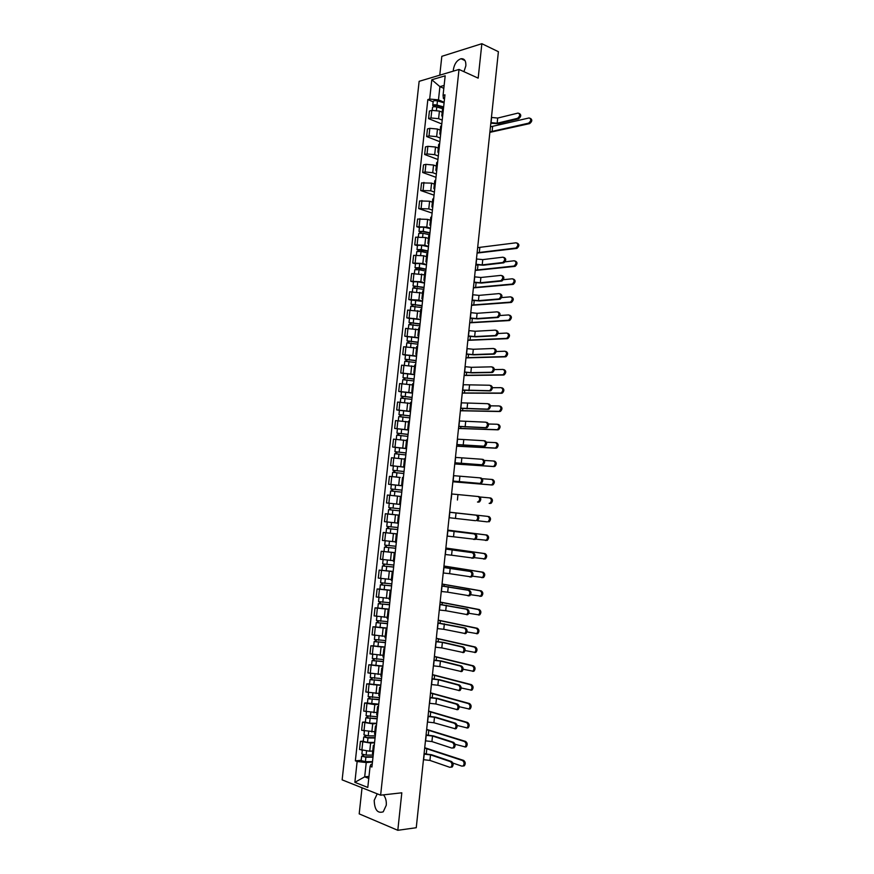 <?xml version="1.0" encoding="UTF-8"?>
<svg xmlns="http://www.w3.org/2000/svg" width="874" height="874" viewBox="0 0 874 874"><rect width="100%" height="100%" fill="white"/><g stroke="black" fill="none" stroke-linecap="round" stroke-linejoin="round"><path stroke-width="1.31" d="M377.218 793.821L374.203 800.355C374.564 809.848 377.579 813.672 383.238 811.804L386.264 805.249C386.581 801.032 385.663 797.569 383.5 794.848M463.941 71.679L465.853 65.823C466.071 60.852 464.465 58.492 461.035 58.733C456.982 60.153 454.425 63.769 453.377 69.559L453.3 71.133M362.033 787.78L359.192 813.869L397.812 830.3L416.253 827.722L498.399 51.697L481.858 43.7L441.829 56.318L439.764 75.175M459.014 69.439L419.138 81.326L342.138 779.859L380.627 795.176L459.014 69.439L478.176 78.147L481.858 43.7M397.812 830.3L401.811 792.805L380.627 795.176M442.178 112.222L439.425 111.074L431.8 110.386L429.407 111.031L428.577 118.602L430.969 117.979L438.606 118.667L442.211 120.142M443.61 107.262L442.626 108.179L441.796 115.783M441.796 123.966L428.577 118.602M442.561 116.887L441.785 115.838L442.779 114.931M440.234 130.139L437.47 129.035L429.844 128.336L427.452 128.937L426.621 136.53L429.014 135.94L436.639 136.639L440.267 138.07M441.643 125.408L440.649 126.282L439.83 133.908M439.862 141.719L426.621 136.53M440.594 134.967L439.819 133.951L440.802 133.088M438.278 148.099L435.514 147.029L427.878 146.329L425.485 146.887L424.655 154.49L427.036 153.944L434.684 154.654L438.311 156.031M439.666 143.587L438.682 144.418L437.852 152.054M437.929 159.505L424.655 154.49M438.628 153.07L437.852 152.109L438.824 151.289M436.323 166.093L433.548 165.055L425.9 164.345L423.519 164.869L422.677 172.484L425.07 171.981L432.717 172.691L436.355 174.024M437.677 161.81L436.705 162.597L435.875 170.255M435.995 177.324L422.677 172.484M436.661 171.217L435.875 170.299L436.847 169.534M434.367 184.119L431.581 183.125L421.541 182.895L420.711 190.521L430.751 190.783L434.4 192.062M435.7 180.066L434.728 180.809L433.897 188.489L434.859 187.801M434.061 195.175L420.711 190.521M434.684 189.407L433.886 188.533M432.401 202.189L429.615 201.228L419.564 200.944L418.733 208.602L428.773 208.897L432.433 210.131M433.712 198.365L432.739 199.064L431.909 206.756M432.117 213.07L418.733 208.602M432.706 207.63L431.898 206.799L432.87 206.122M430.434 220.292L427.637 219.374L417.586 219.046L416.745 226.716L426.796 227.065L430.467 228.245M431.712 216.708L430.751 217.353L429.921 225.066M419.411 227.568L416.745 226.716M430.718 225.885L429.91 225.099L430.871 224.476M428.468 238.438L425.66 237.553L415.598 237.182L414.757 244.862L424.819 245.255L428.489 246.392M429.724 235.073L428.763 235.685L427.921 243.409M417.433 245.681L414.757 244.862M428.73 244.185L427.921 243.442L428.872 242.863M426.49 256.617L423.672 255.776L413.61 255.35L412.768 263.052L422.83 263.489L426.512 264.571M427.725 253.493L426.763 254.05L425.922 261.796L426.873 261.293M415.445 263.828L412.768 263.052M426.741 262.528L425.922 261.829M424.502 274.829L411.621 273.551L410.769 281.275L420.842 281.767L424.535 282.794M425.714 271.945L424.764 272.448L423.923 280.215M413.457 282.018L410.769 281.275M424.742 280.904L423.912 280.248L424.862 279.756M422.524 293.085L409.622 291.807L408.781 299.531L418.854 300.077L422.557 301.049M423.704 290.43L422.765 290.889L421.913 298.679L422.852 298.263M411.468 300.241L408.781 299.531M422.743 299.312L421.913 298.711M420.536 311.384L407.623 310.084L406.771 317.83L420.569 319.349M421.694 308.959L420.755 309.374L419.902 317.186L420.842 316.814M409.469 318.507L406.771 317.83M420.733 317.765L419.902 317.207M418.537 329.706L405.612 328.406L404.76 336.173L418.57 337.681M419.673 327.531L418.733 327.892L417.892 335.725L418.821 335.398M407.47 336.807L404.76 336.173M418.722 336.261L417.881 335.747M416.548 348.081L403.602 346.77L402.75 354.549L416.57 356.057M417.652 346.137L416.723 346.454L415.871 354.298L416.8 354.025M405.47 355.139L402.75 354.549M416.712 354.789L415.86 354.32M414.538 366.49L401.592 365.168L400.74 372.958L414.571 374.465M415.631 364.786L414.702 365.059L413.839 372.914L414.768 372.685M403.46 373.515L400.74 372.958M414.691 373.362L413.839 372.936M412.539 384.931L399.571 383.599L398.719 391.41L412.572 392.918M413.599 383.478L412.67 383.697L411.818 391.574M401.45 391.934L398.719 391.41M412.67 391.967L411.818 391.585L412.736 391.388M410.529 403.417L397.55 402.073L396.698 409.906L410.562 411.403M411.567 402.204L410.638 402.368L409.786 410.267L410.704 410.135M399.429 410.387L396.698 409.906M410.649 410.616L409.786 410.288M408.519 421.945L395.529 420.591L394.666 428.435L408.551 429.932M409.524 420.962L408.606 421.082L407.743 429.003L408.661 428.916M408.529 430.084L394.666 428.435M408.617 429.298L407.743 429.014M406.497 440.507L393.497 439.141L392.634 447.007L406.53 448.504M407.481 439.775L406.563 439.841L405.7 447.783M395.387 447.412L392.634 447.007M406.585 448.023L405.7 447.794L406.618 447.739M404.476 459.101L391.465 457.736L390.602 465.613L404.509 467.109M405.427 458.621L404.52 458.642L403.657 466.596L404.564 466.596M404.498 467.208L390.602 465.613M404.542 466.792L403.657 466.607M400.183 477.455L389.422 476.363L388.559 484.262L402.488 485.747M403.384 477.499L402.477 477.477L401.614 485.452L402.51 485.507M391.956 484.666L388.559 484.262M402.499 485.594L401.614 485.452M393.671 495.678L400.412 496.421L387.379 495.034L386.516 502.943L400.445 504.484M401.319 496.421L400.423 496.345L399.56 504.342M399.276 515.234L385.336 513.737L384.462 521.669L397.517 523.078L387.258 522.018L386.756 526.334L391.017 526.836L391.486 522.51M399.265 515.387L398.369 515.267L399.265 515.332M390.11 514.207L385.336 513.737M398.369 515.267L397.495 523.275L398.391 523.428M397.244 533.97L383.282 532.485L382.408 540.438L395.474 541.847M397.2 534.396L396.304 534.222L397.211 534.243M386.144 532.725L383.282 532.485M396.304 534.222L395.43 542.251L396.326 542.448M395.201 552.761L381.217 551.276L380.354 559.24L393.431 560.66M395.124 553.45L394.24 553.22L395.157 553.187M395.212 552.63L381.217 551.276M394.24 553.22L393.366 561.261L394.25 561.512M393.158 571.585L379.163 570.099L378.289 578.085L391.388 579.517M393.049 572.536L392.175 572.251L393.092 572.175M393.169 571.432L379.163 570.099M392.175 572.262L391.301 580.325L392.175 580.62M391.104 590.442L377.098 588.967L376.224 596.964L389.334 598.406M390.973 591.665L390.099 591.327L391.028 591.206M379.895 589.087L377.098 588.967M390.099 591.348L389.225 599.411L390.099 599.761M389.05 609.353L375.022 607.878L374.148 615.886L387.269 617.339M388.897 610.828L388.023 610.445L388.952 610.271M377.841 607.954L375.022 607.878M388.023 610.467L387.138 618.552L388.012 618.956M386.996 628.297L372.958 626.822L372.073 634.852L385.205 636.316M386.8 630.045L385.937 629.608L386.876 629.378M375.765 626.866L372.958 626.822M385.937 629.63L385.052 637.725L385.926 638.184M384.931 647.273L370.871 645.81L369.997 653.85L383.14 655.325M384.713 649.295L383.85 648.803L384.8 648.53M373.701 645.81L370.871 645.81M383.85 648.825L382.965 656.942L383.828 657.445M382.867 666.305L368.795 664.83L367.91 672.893L381.075 674.378M382.615 668.588L381.763 668.053L382.714 667.725M371.625 664.797L368.795 664.83M381.752 668.075L380.878 676.203L381.73 676.76M380.791 685.369L366.709 683.905L365.824 691.979L378.999 693.475M380.518 687.914L379.666 687.335L380.616 686.953M369.549 683.818L366.709 683.905M379.666 687.357L378.77 695.496L379.622 696.108M378.715 704.466L374.804 704.641L364.611 703.013L363.726 711.108L376.913 712.605M378.409 707.295L377.568 706.651L378.529 706.236M367.462 702.893L364.611 703.013M377.557 706.684L376.672 714.845L377.513 715.5M376.639 723.617L372.717 723.847L362.524 722.153L361.628 730.271L374.826 731.789M376.301 726.709L375.459 726.021L376.432 725.54M365.376 722L362.524 722.153M375.459 726.054L374.564 734.226L375.405 734.936M374.553 742.802L370.62 743.086L360.416 741.349L359.531 749.477L369.735 751.236L372.739 751.006M374.181 746.167L373.351 745.424L374.323 744.899M363.278 741.141L360.416 741.349M373.34 745.456L372.455 753.65L373.285 754.415M443.828 88.329L439.917 86.635L438.475 99.855L444.156 102.258M444.516 98.959L443.413 98.489L443.063 95.342L445.183 75.809L431.8 79.763L439.917 86.635L444.145 85.423M372.226 764.237L371.024 764.335L370.084 766.323L371.92 767.011L444.964 94.807L443.063 95.342M370.084 766.323L367.79 787.441L354.866 782.328L357.138 761.494L366.239 762.565L364.687 776.833L368.773 778.406M438.475 99.855L429.68 99.068L427.845 99.581L355.357 760.828L357.138 761.494M429.68 99.068L431.8 79.763M368.992 776.418L364.687 776.833L354.866 782.328M372.466 762.03L366.239 762.565M433.154 101.81L427.845 99.581M361.181 760.336L355.357 760.828M519.364 113.489C521.428 114.887 521.166 116.657 518.566 118.798L517.517 118.34C520.194 116.013 520.391 114.254 518.107 113.063L497.699 118.056L491.439 117.433M517.517 118.34L497.153 123.234L490.893 122.611M490.827 123.245L498.202 123.682L518.566 118.798M530.409 118.361C532.474 119.771 532.2 121.519 529.611 123.616L528.584 123.168C531.261 120.874 531.447 119.126 529.163 117.935L490.445 126.828M443.26 107.415L436.312 105.459L433.712 106.355L432.75 105.492L433.198 101.362C433.701 100.597 435.121 100.455 437.459 100.936L444.09 102.815M443.642 106.934L437.011 105.066C434.662 104.585 433.253 104.727 432.75 105.492M434.662 106.726L434.804 105.35M442.572 108.638L436.792 107.021C434.454 106.541 433.034 106.672 432.543 107.436L432.226 110.288M489.866 132.356L529.611 123.616M528.584 123.168L489.91 131.887M504.101 257.513C506.341 258.737 506.264 260.496 503.872 262.79L502.801 262.462C505.194 260.157 505.27 258.398 503.031 257.175L482.765 259.622L476.461 258.977M502.474 262.539L482.208 264.888L475.904 264.243M475.86 264.647L483.278 265.215L503.544 262.866M502.211 275.681C504.429 276.905 504.374 278.664 502.026 280.958L500.944 280.641C503.293 278.347 503.358 276.588 501.13 275.365L480.886 277.484L474.571 276.839M500.573 280.729L480.329 282.75L474.014 282.105M473.97 282.477L481.399 283.067L501.643 281.046M500.31 293.882C502.517 295.117 502.474 296.876 500.168 299.17L499.087 298.864C501.392 296.57 501.447 294.811 499.229 293.577L478.996 295.379L472.681 294.724M498.672 298.963L478.439 300.656L472.113 300.011M472.08 300.35L479.509 300.951L499.742 299.258M498.409 312.127C500.605 313.373 500.573 315.132 498.311 317.404L497.23 317.12C499.491 314.837 499.524 313.078 497.328 311.832L477.106 313.307L470.78 312.652M496.76 317.229L476.548 318.595L470.223 317.95M470.19 318.256L477.63 318.879L497.841 317.513M496.498 330.405C498.683 331.65 498.661 333.42 496.443 335.692L495.361 335.419C497.579 333.136 497.601 331.377 495.416 330.132L475.205 331.268L468.879 330.612M494.848 335.529L474.648 336.577L468.311 335.922M468.289 336.206L475.729 336.84L495.94 335.802M494.586 348.726C496.76 349.982 496.76 351.741 494.575 354.003L493.482 353.752C495.667 351.479 495.678 349.72 493.504 348.464L473.315 349.272L466.967 348.617M492.936 353.872L472.747 354.593L466.41 353.937M466.388 354.188L473.828 354.844L494.029 354.134M492.674 367.08C494.837 368.347 494.837 370.106 492.696 372.368L491.614 372.127C493.755 369.866 493.744 368.096 491.581 366.829L471.403 367.32L465.066 366.654M491.024 372.258L470.846 372.641L464.498 371.985M464.476 372.204L471.927 372.881L492.106 372.499M490.762 385.467C492.903 386.745 492.925 388.504 490.817 390.754L489.724 390.536C491.833 388.285 491.811 386.516 489.669 385.237L463.154 384.735M489.101 390.678L462.586 390.066M462.565 390.263L490.194 390.897M488.839 403.897C490.959 405.186 491.002 406.945 488.937 409.196L487.845 408.988C489.899 406.738 489.866 404.979 487.736 403.69L461.232 402.838M487.168 409.13L460.664 408.191M460.653 408.355L488.271 409.349M486.905 422.371C489.025 423.661 489.069 425.43 487.047 427.67L485.955 427.473C487.976 425.234 487.921 423.464 485.813 422.175L459.309 420.995M485.245 427.637L458.741 426.348M458.73 426.479L486.337 427.823M484.196 440.747L484.983 440.878C487.08 442.178 487.135 443.948 485.157 446.177L484.054 446.002C486.031 443.774 485.977 442.004 483.879 440.704L457.386 439.174M483.311 446.166L456.818 444.549M456.807 444.648L484.404 446.341M482.175 459.298L483.049 459.429C485.136 460.74 485.201 462.51 483.256 464.728L482.153 464.564C484.098 462.346 484.032 460.576 481.945 459.265L455.463 457.397M481.366 464.739L454.884 462.783M454.884 462.859L482.47 464.902M480.154 477.881L481.104 478.012C483.18 479.334 483.256 481.104 481.356 483.322L480.252 483.18C482.153 480.962 482.077 479.192 480.001 477.859L453.53 475.664M479.422 483.355L452.951 481.05M452.951 481.093L480.536 483.497M478.056 496.508L479.16 496.64C481.224 497.972 481.312 499.742 479.444 501.949L478.34 501.818C480.208 499.611 480.11 497.841 478.056 496.508L451.585 493.952M477.477 502.004L478.591 502.135M477.215 515.299C479.258 516.643 479.367 518.424 477.532 520.62L476.417 520.511C478.253 518.304 478.144 516.534 476.101 515.179L449.651 512.295L476.101 515.179M475.532 520.696L449.072 517.703M447.707 530.627L475.27 534.003C477.291 535.358 477.412 537.139 475.609 539.324L473.697 539.444M454.098 531.348L453.53 536.778L474.495 539.236C476.297 537.04 476.177 535.259 474.156 533.905L447.707 530.66M453.53 536.778L447.127 536.09M445.762 549.014L473.315 552.739C475.325 554.116 475.456 555.897 473.686 558.071L471.829 558.213M452.164 549.768L451.585 555.198L472.572 557.994C474.342 555.809 474.211 554.04 472.189 552.663L445.751 549.08M451.585 555.198L445.183 554.509M443.806 567.423L471.348 571.52C473.358 572.907 473.489 574.688 471.763 576.862L469.95 577.026M450.208 568.22L449.64 573.672L470.638 576.807C472.375 574.622 472.233 572.841 470.234 571.454L443.795 567.521M449.64 573.672L443.227 572.973M441.862 585.886L469.393 590.343C471.381 591.742 471.523 593.522 469.83 595.697L468.071 595.871M448.264 586.705L447.685 592.168L468.704 595.653C470.398 593.479 470.256 591.698 468.267 590.3L441.84 586.017M447.685 592.168L441.261 591.469M439.895 604.382L467.426 609.211C469.404 610.62 469.557 612.401 467.896 614.564L466.847 614.772M446.308 605.234L445.729 610.707L466.76 614.531C468.431 612.379 468.267 610.587 466.301 609.178L439.884 604.535M445.729 610.707L439.305 610.008M437.94 622.911L465.449 628.1C467.415 629.531 467.579 631.323 465.951 633.475L464.87 633.683M444.353 623.807L443.774 629.291L464.815 633.464C466.454 631.312 466.29 629.52 464.323 628.089L437.918 623.107M443.774 629.291L437.339 628.581M435.973 641.483L443.511 642.412L463.482 647.044C465.427 648.486 465.602 650.278 463.996 652.419L462.892 652.638M442.386 642.412L441.807 647.907L462.87 652.43C464.465 650.278 464.291 648.486 462.346 647.044L442.386 642.412L435.951 641.702M441.807 647.907L435.372 647.197M434.007 660.089L441.556 661.039L461.494 666.021C463.438 667.485 463.613 669.276 462.051 671.418L460.915 671.625M440.42 661.05L439.841 666.556L460.915 671.44C462.477 669.298 462.302 667.496 460.358 666.043L440.42 661.05L433.974 660.351M439.841 666.556L433.395 665.846M432.029 678.737L439.589 679.71L459.516 685.041C461.439 686.516 461.625 688.319 460.085 690.449L458.926 690.657M438.453 679.732L437.863 685.249L458.948 690.482C460.489 688.351 460.303 686.549 458.38 685.085L438.453 679.732L431.996 679.022M437.863 685.249L431.417 684.539M430.052 697.43L437.612 698.413L457.528 704.105C459.44 705.591 459.637 707.394 458.129 709.513L456.938 709.732M436.476 698.457L435.886 703.985L456.982 709.579C458.489 707.448 458.293 705.646 456.381 704.16L436.476 698.457L430.019 697.747M435.886 703.985L429.429 703.275M428.063 716.156L435.634 717.161L455.54 723.202C457.43 724.71 457.637 726.513 456.162 728.632L454.95 728.85M434.498 717.215L433.908 722.754L455.015 728.708C456.49 726.589 456.283 724.775 454.393 723.279L434.498 717.215L428.031 716.505M433.908 722.754L427.441 722.044M426.086 734.914L433.657 735.941L453.54 742.343C455.42 743.861 455.638 745.675 454.185 747.783L452.951 748.002M432.51 736.017L431.931 741.567L451.803 748.089L453.038 747.882C454.491 745.762 454.272 743.949 452.393 742.43L432.51 736.017L426.042 735.296M431.931 741.567L425.452 740.846M424.087 753.716L431.669 754.765L451.541 761.527C453.409 763.057 453.628 764.881 452.208 766.979L450.951 767.197M430.521 754.863L429.942 760.424L449.793 767.306L451.05 767.088C452.481 764.99 452.262 763.166 450.383 761.636L430.521 754.863L424.043 754.131M429.942 760.424L423.464 759.692M517.255 243.125C519.484 244.37 519.385 246.107 516.971 248.358L515.922 248.008C518.348 245.736 518.435 243.988 516.173 242.786L477.663 247.626M429.921 233.216L422.557 231.555L419.979 232.091L418.985 231.457L419.444 227.273L423.693 227.12L430.423 228.649M429.964 232.823L423.245 231.315L418.985 231.457M420.875 233.008L421.049 231.435M429.746 234.8L423.027 233.292L418.766 233.434L418.406 236.767M419.87 233.019L419.979 232.091M477.084 253.078L516.676 248.424M515.627 248.074L477.117 252.75M515.365 261.097C517.605 262.309 517.539 264.057 515.147 266.319L514.098 265.991C516.479 263.719 516.556 261.982 514.316 260.758L505.063 261.839M427.954 251.319L416.996 249.603L417.455 245.408L421.716 245.299L428.446 246.774M427.998 250.958L421.257 249.494L416.996 249.603M418.886 251.199L419.061 249.593M427.779 252.936L421.039 251.483L416.789 251.581L416.417 254.99M417.881 251.209L418.001 250.193M475.248 270.459L514.819 266.395M513.759 266.067L475.281 270.153M477.783 265.008L475.817 265.019M513.497 279.101C515.726 280.314 515.671 282.062 513.333 284.323L512.273 284.017C514.622 281.745 514.677 279.997 512.448 278.773L503.391 279.691M425.988 269.465L415.019 267.783L415.478 263.587L419.728 263.511L426.479 264.931M426.02 269.126L419.269 267.717L415.019 267.783M416.898 269.432L417.073 267.794M425.802 271.115L419.05 269.705L414.8 269.76L414.418 273.245M415.893 269.432L416.013 268.34M473.402 287.885L512.951 284.411M511.891 284.094L473.435 287.601M511.629 297.138C513.846 298.362 513.803 300.11 511.498 302.371L510.438 302.065C512.743 299.804 512.787 298.056 510.569 296.832L501.654 297.586M424.01 287.644L413.02 286.006L413.478 281.789L417.739 281.756L424.502 283.132M424.043 287.338L413.02 286.006M414.899 287.699L415.084 286.027M423.824 289.327L412.801 287.983L412.419 291.534M413.905 287.688L414.025 286.53M471.556 305.332L511.082 302.459M510.023 302.164L471.578 305.07M509.761 315.208C511.956 316.443 511.935 318.191 509.673 320.441L508.613 320.157C510.875 317.907 510.897 316.159 508.701 314.924L499.884 315.536M422.033 305.867L411.031 304.261L411.49 300.044L422.513 301.366M422.055 305.583L411.031 304.261M412.899 305.998L413.085 304.294M421.847 307.572L410.813 306.25L410.419 309.866M411.905 305.987L412.036 304.753M469.699 322.823L509.203 320.55M508.144 320.266L469.731 322.582M507.881 333.322C510.066 334.567 510.055 336.315 507.838 338.555L506.767 338.293C508.996 336.042 509.007 334.294 506.822 333.049L498.071 333.518M420.044 324.123L409.032 322.55L409.491 318.333L420.536 319.644M420.077 323.861L409.032 322.55M410.9 324.341L411.086 322.604M419.859 325.86L408.813 324.549L408.409 328.242M409.895 324.32L410.048 323.009M467.852 340.336L507.324 338.675M506.264 338.402L467.874 340.117M506.002 351.468C508.176 352.725 508.176 354.473 505.991 356.712L504.932 356.461C507.106 354.21 507.106 352.462 504.932 351.217L496.224 351.545M418.056 342.422L407.022 340.882L407.492 336.654L418.548 337.954M418.078 342.182L407.022 340.882M408.89 342.728L409.087 340.958M417.87 344.181L406.803 342.881L406.399 346.65M407.896 342.684L408.049 341.308M465.995 357.892L505.445 356.832M504.374 356.581L466.006 357.695M504.112 369.658C506.275 370.915 506.286 372.663 504.145 374.902L503.085 374.662C505.216 372.422 505.205 370.674 503.053 369.418L494.345 369.604M416.068 360.754L405.012 359.258L405.481 355.019L416.548 356.308M416.09 360.547L405.012 359.258M406.88 361.148L407.076 359.345M415.871 362.546L404.793 361.257L404.378 365.092M405.886 361.104L406.039 359.651M464.127 375.481L503.555 375.033M502.495 374.793L464.149 375.317M502.233 387.881C504.374 389.149 504.396 390.897 502.299 393.125L501.228 392.907C503.326 390.678 503.304 388.93 501.152 387.663L492.433 387.706M414.068 379.119L403.001 377.666L403.471 373.417L414.549 374.695M414.09 378.945L403.001 377.666M404.87 379.6L405.066 377.776M413.872 380.955L402.783 379.677L402.357 383.577M403.864 379.545L404.039 378.016M462.259 393.114L501.665 393.267M500.594 393.049L462.28 392.961M500.332 406.148C502.474 407.426 502.506 409.174 500.452 411.392L499.371 411.184C501.436 408.966 501.392 407.218 499.262 405.94L490.478 405.842M412.069 397.528L400.991 396.119L401.45 391.858L412.55 393.125M412.08 397.375L400.991 396.119M402.848 398.096L403.056 396.239M411.862 399.385L400.773 398.129L400.336 402.106M401.843 398.041L402.018 396.435M460.39 410.769L499.775 411.534M498.704 411.337L460.412 410.649M498.442 424.447C500.562 425.736 500.605 427.484 498.584 429.691L497.514 429.505C499.535 427.288 499.48 425.54 497.361 424.251L488.5 424.01M410.059 415.98L398.97 414.604L399.44 410.332L410.54 411.588M410.081 415.849L398.97 414.604M400.827 416.636L401.035 414.746M409.862 417.87L398.752 416.614L398.304 420.667M399.822 416.559L400.008 414.888M458.522 428.468L497.874 429.844M496.803 429.658L458.533 428.358M495.776 442.659L496.541 442.779C498.639 444.079 498.704 445.827 496.727 448.034L495.645 447.859C497.623 445.653 497.568 443.905 495.46 442.605L486.479 442.211M408.06 434.465L396.938 433.122L397.408 428.85M408.071 434.367L396.938 433.122M398.795 435.208L399.003 433.286M407.852 436.388L396.72 435.143L396.272 439.272M397.801 435.132L397.987 433.373M456.643 446.199L495.973 448.198M494.903 448.023L456.654 446.111M493.788 461.035L494.629 461.155C496.727 462.466 496.803 464.214 494.859 466.41L493.777 466.257C495.711 464.061 495.645 462.302 493.548 461.002L484.393 460.445M406.039 452.994L394.917 451.694L395.387 447.401L406.519 448.635M406.049 452.918L394.917 451.694M396.763 453.814L396.982 451.858M405.831 454.939L394.698 453.715L394.24 457.91M395.769 453.737L395.966 451.902M454.764 463.963L494.072 466.585M492.991 466.432L454.764 463.908M491.8 479.444L492.728 479.575C494.804 480.886 494.892 482.645 492.98 484.83L491.898 484.688C493.799 482.503 493.712 480.744 491.636 479.422L482.251 478.712M404.028 471.556L392.885 470.288L393.355 465.995M404.028 471.501L392.885 470.288M394.731 472.473L394.95 470.485M403.81 473.533L392.655 472.321L392.197 476.592M396.206 476.986L392.787 476.647M393.726 472.375L393.934 470.463M452.874 481.771L492.16 485.004M491.079 484.873L452.885 481.727M489.724 497.896L490.817 498.027C492.881 499.349 492.969 501.108 491.101 503.293L490.019 503.162C491.887 500.977 491.789 499.218 489.724 497.896L479.968 496.989M390.842 488.937L402.007 490.139L390.842 488.937L391.312 484.622L402.477 485.835M392.688 491.155L392.907 489.145M401.789 492.171L390.623 490.969L390.154 495.274M391.683 491.057L391.902 489.069M489.156 503.348L490.248 503.468M488.894 516.512C490.948 517.856 491.057 519.615 489.222 521.789L488.129 521.68C489.964 519.495 489.855 517.736 487.812 516.403L449.651 512.208L487.812 516.403M399.975 508.799L388.799 507.608L389.269 503.304M399.287 515.157L392.36 514.447L392.83 510.121L399.757 510.842L390.132 509.815L390.864 507.849M392.83 510.121L388.58 509.651L389.64 509.75L389.87 507.739M392.36 514.447L388.111 513.967L388.58 509.651M390.645 509.881L389.64 509.75M487.244 521.865L477.302 520.718M447.761 530.103L486.982 535.041C489.014 536.396 489.134 538.155 487.331 540.318L485.441 540.427M475.838 539.171L486.239 540.23C488.042 538.056 487.921 536.297 485.889 534.943L447.761 530.125M397.943 527.514L391.017 526.836M397.255 533.872L390.317 533.227L390.787 528.89L397.725 529.557L388.089 528.541L388.821 526.607M390.787 528.89L386.537 528.377L387.608 528.442L387.816 526.498M390.317 533.227L386.057 532.703L386.537 528.377M388.602 528.617L387.608 528.442M445.86 548.042L485.059 553.613C487.08 554.968 487.2 556.738 485.441 558.89L483.606 559.032M474.2 557.645L484.349 558.814C486.108 556.651 485.977 554.892 483.956 553.526L445.86 548.085M395.911 546.261L384.702 545.092L385.172 540.831M395.693 548.238L386.046 547.299L386.767 545.42M395.682 548.304L384.484 547.135L385.554 547.168L385.762 545.289M386.548 547.397L385.554 547.168M443.959 566.013L483.125 572.219C485.136 573.595 485.278 575.354 483.541 577.506L481.76 577.67M472.463 576.163L482.448 577.452C484.174 575.289 484.032 573.53 482.022 572.153L443.948 566.079M393.868 565.041L382.648 563.894L383.107 559.688M393.65 566.997L383.992 566.112L384.702 564.265M393.65 567.095L382.43 565.937L383.511 565.937L383.708 564.123M384.494 566.221L383.511 565.937M442.058 584.018L481.192 590.857C483.191 592.244 483.333 594.014 481.64 596.155L479.902 596.341M470.682 594.702L480.536 596.112C482.229 593.97 482.087 592.201 480.088 590.813L442.047 584.116M391.825 583.865L380.594 582.729L381.042 578.577M391.607 585.799L381.927 584.946L382.648 583.144M391.596 585.919L380.365 584.782L381.457 584.739L381.643 583.002M391.126 590.278L379.895 589.142L380.365 584.782M382.43 585.077L381.457 584.739M440.146 602.055L479.258 609.539C481.235 610.948 481.399 612.718 479.739 614.848L478.69 615.056M468.846 613.286L478.635 614.826C480.296 612.685 480.132 610.915 478.154 609.517L440.135 602.186M389.771 602.732L378.529 601.607L378.977 597.521M389.564 604.644L379.873 603.836L380.583 602.066M389.553 604.797L378.3 603.661L379.392 603.584L379.578 601.913M389.072 609.156L377.83 608.031L378.3 603.661M380.376 603.978L379.392 603.584M438.235 620.136L477.313 628.264C479.28 629.684 479.455 631.454 477.827 633.584L476.745 633.792M466.967 631.902L476.712 633.574C478.34 631.443 478.176 629.662 476.21 628.253L438.213 620.289M387.717 621.643L376.465 620.529L376.902 616.487M387.51 623.523L377.797 622.747L378.508 621.032M387.488 623.697L376.235 622.583L377.328 622.463L377.502 620.868M387.018 628.067L375.754 626.964L376.235 622.583M378.3 622.922L377.328 622.463M436.312 638.26L475.369 647.022C477.324 648.453 477.51 650.234 475.904 652.354L474.801 652.572M465.066 650.551L474.801 652.365C476.396 650.234 476.221 648.453 474.265 647.033L436.301 638.424M385.663 640.587L374.389 639.484L374.826 635.507M385.456 642.445L375.733 641.713L376.432 640.041M385.434 642.652L374.159 641.549L375.263 641.396L375.427 639.866M384.953 647.033L373.69 645.93L374.159 641.549M376.235 641.898L375.263 641.396M434.389 656.407L473.424 665.824C475.369 667.266 475.554 669.047 473.981 671.166L472.845 671.385M463.133 669.233L472.867 671.188C474.44 669.069 474.254 667.288 472.31 665.846L434.367 656.603M383.599 659.564L372.313 658.483L372.739 654.56M383.391 661.41L373.657 660.711L374.356 659.083M383.369 661.64L372.084 660.547L373.198 660.362L373.351 658.898M382.899 666.032L371.603 664.939L372.084 660.547M374.159 660.919L373.198 660.362M432.466 674.597L471.468 684.67C473.402 686.123 473.599 687.904 472.058 690.012L470.9 690.231M461.155 687.947L470.944 690.056C472.473 687.947 472.288 686.156 470.354 684.703L432.444 674.815M381.534 678.595L370.237 677.514L370.652 673.657M381.337 680.409L371.581 679.754L372.269 678.169M381.304 680.671L370.008 679.59L371.122 679.36L371.264 677.984M380.824 685.063L369.527 683.992L370.008 679.59M372.073 679.983L371.122 679.36M430.532 692.82L469.513 703.548C471.436 705.023 471.632 706.804 470.125 708.912L468.934 709.12M459.156 706.684L469.01 708.967C470.518 706.858 470.31 705.067 468.398 703.603L430.511 693.071M379.458 697.66L368.151 696.6L368.566 692.798M379.261 699.451L369.494 698.839L370.183 697.288M379.229 699.735L367.921 698.676L369.036 698.402L369.178 697.091M378.748 704.149L367.441 703.089L367.921 698.676M369.986 699.08L369.036 698.402M428.61 711.086L467.557 722.47C469.458 723.956 469.666 725.748 468.191 727.834L466.978 728.053M457.113 725.453L467.066 727.911C468.54 725.813 468.333 724.022 466.432 722.536L428.577 711.349M377.382 716.767L366.053 715.719L366.468 711.971M377.186 718.526L367.408 717.958L368.096 716.462M377.153 718.854L365.835 717.805L366.949 717.488L367.091 716.254M376.672 723.268L369.604 723.18L365.343 722.219L365.835 717.805M367.899 718.22L366.949 717.488M426.665 729.386L465.591 741.425C467.481 742.922 467.699 744.724 466.246 746.811L465.012 747.03M455.037 744.255L465.121 746.899C466.574 744.812 466.355 743.009 464.465 741.513L426.632 729.681M375.296 735.908L368.216 735.864L363.966 734.87L364.371 731.188M375.11 737.656L367.353 737.601L365.31 737.121L365.998 735.668M375.077 738.006L367.987 737.951L363.737 736.968L364.862 736.618L364.993 735.449M374.596 742.43L367.506 742.397L363.256 741.392L363.737 736.968M365.802 737.405L364.862 736.618M424.731 747.729L463.624 760.424C465.503 761.942 465.722 763.745 464.302 765.821L463.045 766.039M452.907 763.068L461.909 766.148L463.176 765.93C464.597 763.843 464.367 762.041 462.499 760.533L424.688 748.046M373.22 755.103L366.119 755.103L361.869 754.076L362.262 750.449M373.034 756.818L365.256 756.829L363.213 756.327L363.89 754.907M372.99 757.19L365.889 757.201L361.639 756.174L362.765 755.781L362.885 754.688M372.51 761.625L365.408 761.647L361.148 760.609L361.639 756.174M363.704 756.622L362.765 755.781M425.485 753.738L424.119 753.464M369.735 751.236L370.62 743.086M371.821 731.975L372.717 723.847M373.919 712.758L374.804 704.641M376.006 693.585L376.891 685.478M378.092 674.444L378.966 666.359M380.168 655.347L381.053 647.284M382.244 636.294L383.118 628.242M384.32 617.284L385.194 609.244M386.384 598.308L387.258 590.289M388.438 579.375L389.312 571.367M390.503 560.474L391.366 552.488M392.557 541.618L393.42 533.653M394.6 522.805L395.463 514.852M396.643 504.025L397.506 496.093M398.686 485.288L399.549 477.379M400.718 466.596L401.581 458.697M402.75 447.936L403.613 440.059M404.782 429.32L405.634 421.454M406.803 410.736L407.655 402.892M408.824 392.197L409.677 384.363M410.835 373.701L411.687 365.878M412.845 355.237L413.697 347.437M414.855 336.807L415.696 329.028M416.854 318.42L417.696 310.652M418.854 300.077L419.695 292.32M420.842 281.767L421.683 274.032M422.83 263.489L423.672 255.776M424.819 245.255L425.66 237.553M426.796 227.065L427.637 219.374M428.773 208.897L429.615 201.228M430.751 190.783L431.581 183.125M432.717 172.691L433.548 165.055M434.684 154.654L435.514 147.029M436.639 136.639L437.47 129.035M438.606 118.667L439.425 111.074M363.955 731.057L364.84 722.929M366.053 711.851L366.938 703.734M368.151 692.678L369.036 684.582M370.237 673.548L371.122 665.464M372.324 654.462L373.209 646.399M374.411 635.409L375.285 627.368M376.486 616.399L377.36 608.38M378.562 597.434L379.436 589.426M380.627 578.512L381.501 570.514M382.692 559.622L383.566 551.647M384.757 540.777L385.62 532.812M386.811 521.964L387.685 514.021M388.864 503.195L389.728 495.263M390.907 484.469L391.771 476.559M392.95 465.776L393.813 457.878M394.993 447.127L395.856 439.251M397.025 428.511L397.889 420.656M399.057 409.939L399.91 402.095M401.079 391.41L401.942 383.577M403.1 372.914L403.963 365.103M405.121 354.462L405.973 346.661M407.131 336.042L407.983 328.263M409.141 317.655L409.993 309.899M411.151 299.312L411.993 291.566M413.151 281.013L413.992 273.278M415.15 262.746L415.991 255.033M417.138 244.523L417.98 236.821M419.127 226.333L419.968 218.642M421.115 208.176L421.956 200.507M423.092 190.062L423.934 182.415M425.07 171.981L425.9 164.345M427.036 153.944L427.878 146.329M429.014 135.94L429.844 128.336M430.969 117.979L431.8 110.386M361.847 750.307L362.743 742.157M491.603 117.509L491.057 122.677M497.699 118.056L497.153 123.234M437.011 105.066L437.459 100.936M436.432 110.299L436.792 107.021M492.073 131.701L492.608 126.643M476.625 259.032L476.068 264.287M482.765 259.622L482.208 264.888M474.735 276.883L474.178 282.16M480.886 277.484L480.329 282.75M472.845 294.767L472.288 300.055M478.996 295.379L478.439 300.656M470.944 312.695L470.387 317.994M477.106 313.307L476.548 318.595M469.043 330.656L468.486 335.966M475.205 331.268L474.648 336.577M467.142 348.66L466.574 353.97M473.315 349.272L472.747 354.593M465.23 366.698L464.662 372.018M471.403 367.32L470.846 372.641M463.318 384.768L462.75 390.099M469.502 385.39L468.934 390.733M461.406 402.87L460.838 408.224M467.59 403.504L467.022 408.857M459.484 421.017L458.916 426.381M465.678 421.661L465.11 427.015M457.561 439.207L456.993 444.571M463.755 439.851L463.187 445.216M455.627 457.419L455.059 462.805M461.833 458.074L461.264 463.449M453.693 475.685L453.125 481.071M459.91 476.341L459.342 481.727M451.76 493.974L451.192 499.382M457.976 494.64L457.408 500.037M449.815 512.306L449.247 517.725M456.042 512.972L455.474 518.391M474.156 533.905L475.27 534.003M447.87 530.682L447.302 536.101M472.189 552.663L473.315 552.739M445.926 549.091L445.347 554.52M470.234 571.454L471.348 571.52M443.97 567.532L443.391 572.983M468.267 590.3L469.393 590.343M442.015 586.017L441.436 591.48M466.301 609.178L467.426 609.211M440.059 604.546L439.48 610.008M464.323 628.089L465.449 628.1M438.093 623.107L437.513 628.581M462.346 647.044L463.482 647.044M436.126 641.702L435.536 647.197M460.358 666.043L461.494 666.021M434.149 660.34L433.57 665.846M458.38 685.085L459.516 685.041M432.171 679.022L431.592 684.539M456.381 704.16L457.528 704.105M430.194 697.736L429.604 703.264M454.393 723.279L455.54 723.202M428.205 716.494L427.626 722.033M452.393 742.43L453.54 742.343M426.217 735.285L425.627 740.835M450.383 761.636L451.541 761.527M424.229 754.12L423.639 759.681M423.245 231.315L423.693 227.12M422.634 236.92L423.027 233.292M479.28 252.706L479.815 247.571M421.257 249.494L421.716 245.299M420.645 255.153L421.039 251.483M477.433 270.132L477.969 265.03M419.269 267.717L419.728 263.511M418.646 273.431L419.05 269.705M475.587 287.59L476.09 282.859M417.28 285.973L417.739 281.756M416.647 291.741L417.062 287.961M473.741 305.081L474.2 300.722M415.281 304.272L415.74 300.044M414.647 310.095L415.063 306.271M471.884 322.604L472.31 318.617M413.282 322.604L413.752 318.376M412.648 328.493L413.063 324.604M470.026 340.172L470.409 336.556M411.283 340.98L411.741 336.741M410.638 346.923L411.064 342.979M468.169 357.761L468.508 354.516M409.272 359.389L409.731 355.139M408.617 365.387L409.054 361.399M466.301 375.394L466.607 372.532M407.262 377.841L407.721 373.58M406.596 383.894L407.044 379.851M464.433 393.06L464.695 390.569M405.241 396.326L405.711 392.065M404.575 402.444L405.023 398.347M462.565 410.769L462.783 408.65M403.22 414.855L403.69 410.583M402.553 421.028L403.001 416.876M460.685 428.5L460.871 426.774M401.199 433.428L401.669 429.134M400.521 439.655L400.98 435.449M458.806 446.275L458.948 444.921M399.167 452.033L399.637 447.728M398.489 458.315L398.948 454.065M456.927 464.083L457.026 463.111M397.135 470.671L397.604 466.366M396.446 477.018L396.916 472.703M455.037 481.935L455.103 481.345M395.103 489.353L395.572 485.037M394.403 495.711L394.873 491.396M393.06 508.078L393.529 503.752M485.889 534.943L486.982 535.041M483.956 553.526L485.059 553.613M388.963 545.638L389.433 541.334M388.264 552.04L388.733 547.692M447.925 549.211L448.012 548.359M482.022 572.153L483.125 572.219M386.909 564.484L387.379 560.212M386.21 570.897L386.679 566.538M445.98 567.619L446.111 566.374M480.088 590.813L481.192 590.857M384.844 583.362L385.314 579.123M384.145 589.786L384.626 585.427M444.025 586.061L444.2 584.433M478.154 609.517L479.258 609.539M382.79 602.284L383.238 598.089M382.08 608.719L382.561 604.349M442.069 604.546L442.288 602.514M476.21 628.253L477.313 628.264M380.714 621.25L381.173 617.077M380.015 627.696L380.496 623.315M440.114 623.064L440.376 620.638M474.265 647.033L475.369 647.022M378.65 640.249L379.098 636.119M377.939 646.716L378.42 642.324M438.158 641.625L438.453 638.796M472.31 665.846L473.424 665.824M376.574 659.291L377.011 655.194M375.864 665.769L376.344 661.367M436.192 660.22L436.53 656.997M470.354 684.703L471.468 684.67M374.487 678.366L374.935 674.313M373.777 684.866L374.258 680.453M434.214 678.858L434.597 675.231M468.398 703.603L469.513 703.548M372.4 697.496L372.837 693.475M371.69 703.996L372.171 699.582M432.248 697.528L432.674 693.497M466.432 722.536L467.557 722.47M370.314 716.658L370.751 712.681M369.604 723.18L370.084 718.745M430.27 716.243L430.729 711.807M464.465 741.513L465.591 741.425M368.216 735.864L368.653 731.92M367.506 742.397L367.987 737.951M428.282 734.99L428.795 730.161M462.499 760.533L463.624 760.424M366.119 755.103L366.545 751.203M365.408 761.647L365.889 757.201M426.293 753.781L426.851 748.537M461.035 58.733L465.001 60.568M503.872 262.79L502.801 262.462M502.026 280.958L500.944 280.641M500.168 299.17L499.087 298.864M498.311 317.404L497.23 317.12M496.443 335.692L495.361 335.419M494.575 354.003L493.482 353.752M492.696 372.368L491.614 372.127M490.817 390.754L489.724 390.536M488.937 409.196L487.845 408.988M487.047 427.67L485.955 427.473M485.157 446.177L484.054 446.002M483.256 464.728L482.153 464.564M481.356 483.322L480.252 483.18M479.444 501.949L478.34 501.818M477.532 520.62L476.417 520.511M475.609 539.324L474.495 539.236M473.686 558.071L472.572 557.994M471.763 576.862L470.638 576.807M469.83 595.697L468.704 595.653M467.896 614.564L466.76 614.531M465.951 633.475L464.815 633.464M463.996 652.419L462.87 652.43M462.051 671.418L460.915 671.44M460.085 690.449L458.948 690.482M458.129 709.513L456.982 709.579M456.162 728.632L455.015 728.708M454.185 747.783L453.038 747.882M452.208 766.979L451.05 767.088M516.971 248.358L515.922 248.008M515.147 266.319L514.098 265.991M513.333 284.323L512.273 284.017M511.498 302.371L510.438 302.065M509.673 320.441L508.613 320.157M507.838 338.555L506.767 338.293M505.991 356.712L504.932 356.461M504.145 374.902L503.085 374.662M502.299 393.125L501.228 392.907M500.452 411.392L499.371 411.184M498.584 429.691L497.514 429.505M496.727 448.034L495.645 447.859M494.859 466.41L493.777 466.257M492.98 484.83L491.898 484.688M491.101 503.293L490.019 503.162M489.222 521.789L488.129 521.68M487.331 540.318L486.239 540.23M485.441 558.89L484.349 558.814M384.014 551.472L384.484 547.135M483.541 577.506L482.448 577.452M381.949 570.285L382.43 565.937M481.64 596.155L480.536 596.112M479.739 614.848L478.635 614.826M477.827 633.584L476.712 633.574M475.904 652.354L474.801 652.365M473.981 671.166L472.867 671.188M472.058 690.012L470.944 690.056M470.125 708.912L469.01 708.967M468.191 727.834L467.066 727.911M466.246 746.811L465.121 746.899M464.302 765.821L463.176 765.93"/></g></svg>
